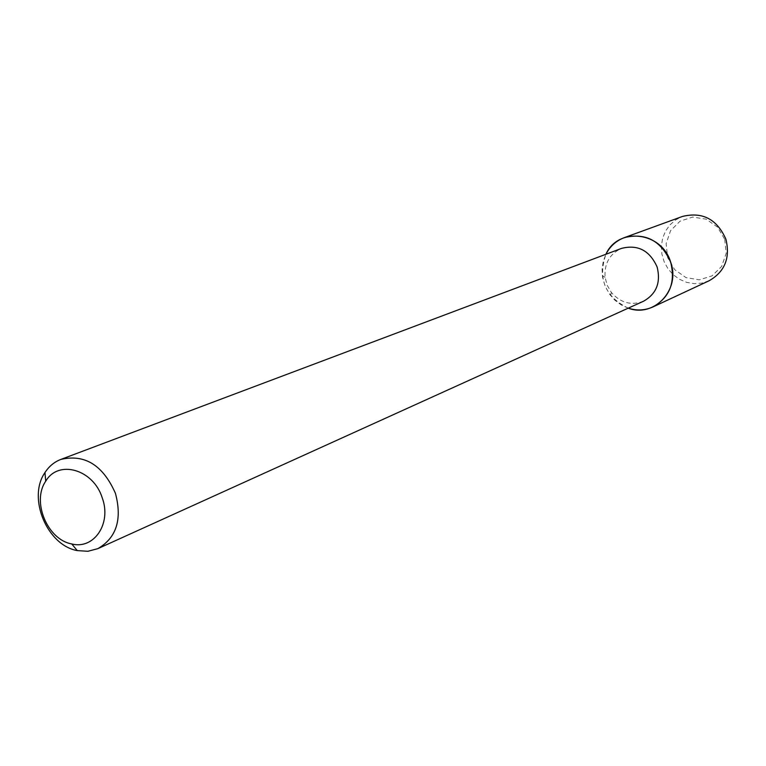 <?xml version="1.0" encoding="UTF-8"?>
<svg xmlns="http://www.w3.org/2000/svg" width="766" height="766" viewBox="0 0 766 766"><rect width="100%" height="100%" fill="white"/><g stroke="black" fill="none" stroke-linecap="round" stroke-linejoin="round"><path stroke-width="0.57" stroke-dasharray="3.83 2.87" d="M643.478 301.258C631.241 305.816 620.537 302.886 611.364 292.468L607.189 285.316L605.083 277.302C604.192 263.456 609.688 253.814 621.571 248.375M628.254 308.162L621.197 304.916L614.887 300.215L609.65 294.297L605.121 286.168L602.574 277.225L602.095 269.335L603.225 261.551L605.916 254.264C597.624 278.747 605.073 296.72 628.254 308.162M709.086 280.768L701.867 283.114L694.264 283.65L686.69 282.357L679.547 279.312L673.19 274.688L667.962 268.713L664.132 261.723L661.891 254.063L661.364 246.145L662.58 238.379L665.482 231.169L669.924 224.898L675.679 219.899L682.439 216.452M724.741 239.375L726.187 253.441L721.62 266.482L711.987 275.894L699.253 279.849L685.953 277.598L674.674 269.642L667.617 257.539L666.142 243.665L670.547 230.7L680.007 221.202L692.694 217.065L706.118 219.162L717.57 227.129L724.741 239.375M611.364 292.468L610.579 295.532M605.083 277.302L602.354 275.693"/><path stroke-width="1.15" d="M102.261 497.938C111.769 523.551 93.988 549.797 71.736 543.946C47.387 539.714 31.511 501.424 45.73 481.211C58.34 459.284 93.509 469.338 102.261 497.938M115.436 493.323C122.349 519.386 116.48 537.828 97.857 548.648L87.889 551.29L77.27 550.601C46.975 545.277 27.298 497.776 44.945 472.584C48.995 466.331 54.309 461.936 60.878 459.409C84.777 453.855 102.97 465.163 115.436 493.323M60.878 459.409L621.571 248.375C637.906 244.277 649.769 250.52 657.161 267.104C660.943 282.606 656.376 293.991 643.478 301.258L97.857 548.648M624.328 237.632C616.151 240.744 610.014 246.298 605.916 254.264C618.028 226.583 661.948 231.571 670.7 262.278C680.821 289.692 654.02 318.091 628.254 308.162C636.785 310.9 645.049 310.479 653.034 306.898L709.086 280.768C724.827 271.758 730.429 257.893 725.89 239.174C716.976 219.133 702.489 211.56 682.439 216.452L624.328 237.632C645.642 232.462 661.096 240.677 670.7 262.278C675.622 282.434 669.733 297.313 653.034 306.898M71.736 543.946L77.27 550.601M45.73 481.211L44.945 472.584"/></g></svg>
